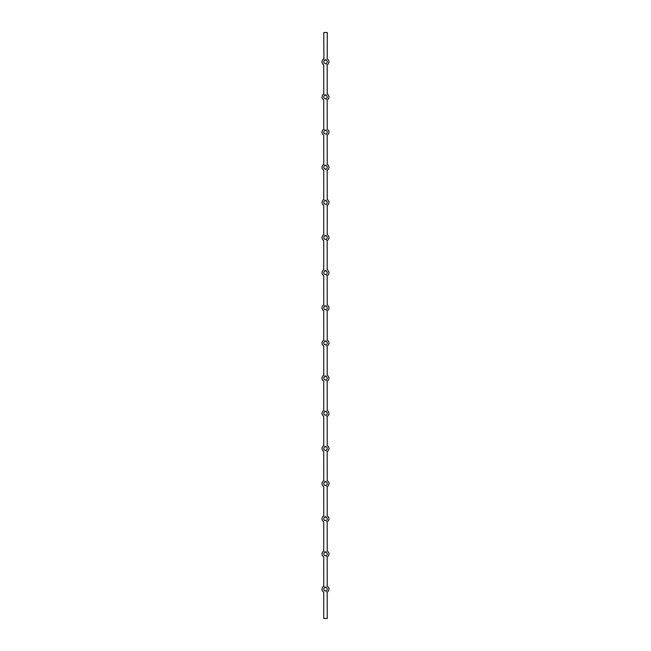 <?xml version="1.0" encoding="UTF-8"?>
<svg xmlns="http://www.w3.org/2000/svg" width="651" height="651" viewBox="0 0 651 651"><rect width="100%" height="100%" fill="white"/><g stroke="black" fill="none" stroke-linecap="round" stroke-linejoin="round"><path stroke-width="0.49" stroke-dasharray="3.25 2.44" d="M325.939 32.55L325.191 32.55M323.742 32.55L327.258 32.55M325.5 95.241C323.319 93.573 323.319 93.573 325.5 95.241A1.758 1.758 0 0 0 323.742 96.999A1.758 1.758 0 0 0 325.5 98.757C327.681 100.425 327.681 100.425 325.5 98.757A1.758 1.758 0 0 0 327.258 96.999A1.758 1.758 0 0 0 325.5 95.241M325.5 63.603C327.681 65.271 327.681 65.271 325.5 63.603A1.758 1.758 0 0 0 327.258 61.845A1.758 1.758 0 0 0 325.5 60.087A1.758 1.758 0 0 0 323.742 61.845A1.758 1.758 0 0 0 325.5 63.603M325.5 133.911C327.681 135.579 327.681 135.579 325.5 133.911A1.758 1.758 0 0 0 327.258 132.153A1.758 1.758 0 0 0 325.5 130.395C323.319 128.727 323.319 128.727 325.5 130.395A1.758 1.758 0 0 0 323.742 132.153A1.758 1.758 0 0 0 325.5 133.911L325.297 134.106M325.5 169.065C327.681 170.733 327.681 170.733 325.5 169.065A1.758 1.758 0 0 0 327.258 167.307A1.758 1.758 0 0 0 325.5 165.549C323.319 163.881 323.319 163.881 325.5 165.549A1.758 1.758 0 0 0 323.742 167.307A1.758 1.758 0 0 0 325.5 169.065L325.297 169.26M325.5 200.703C323.319 199.035 323.319 199.035 325.5 200.703A1.758 1.758 0 0 0 323.742 202.461A1.758 1.758 0 0 0 325.5 204.219C327.681 205.887 327.681 205.887 325.5 204.219A1.758 1.758 0 0 0 327.258 202.461A1.758 1.758 0 0 0 325.5 200.703M325.5 239.373C327.681 241.041 327.681 241.041 325.5 239.373A1.758 1.758 0 0 0 327.258 237.615A1.758 1.758 0 0 0 325.5 235.857C323.319 234.189 323.319 234.189 325.5 235.857A1.758 1.758 0 0 0 323.742 237.615A1.758 1.758 0 0 0 325.5 239.373L325.297 239.568M325.5 271.011C323.319 269.343 323.319 269.343 325.5 271.011A1.758 1.758 0 0 0 323.742 272.769A1.758 1.758 0 0 0 325.5 274.527C327.681 276.195 327.681 276.195 325.5 274.527A1.758 1.758 0 0 0 327.258 272.769A1.758 1.758 0 0 0 325.5 271.011M325.5 306.165C323.319 304.497 323.319 304.497 325.5 306.165A1.758 1.758 0 0 0 323.742 307.923A1.758 1.758 0 0 0 325.5 309.681C327.681 311.349 327.681 311.349 325.5 309.681A1.758 1.758 0 0 0 327.258 307.923A1.758 1.758 0 0 0 325.5 306.165M325.5 344.835C327.681 346.503 327.681 346.503 325.5 344.835A1.758 1.758 0 0 0 327.258 343.077A1.758 1.758 0 0 0 325.5 341.319C323.319 339.651 323.319 339.651 325.5 341.319A1.758 1.758 0 0 0 323.742 343.077A1.758 1.758 0 0 0 325.5 344.835L325.297 345.03M325.5 376.473C323.319 374.805 323.319 374.805 325.5 376.473A1.758 1.758 0 0 0 323.742 378.231A1.758 1.758 0 0 0 325.5 379.989C327.681 381.657 327.681 381.657 325.5 379.989A1.758 1.758 0 0 0 327.258 378.231A1.758 1.758 0 0 0 325.5 376.473M325.5 411.627C323.319 409.959 323.319 409.959 325.5 411.627A1.758 1.758 0 0 0 323.742 413.385A1.758 1.758 0 0 0 325.5 415.143C327.681 416.811 327.681 416.811 325.5 415.143A1.758 1.758 0 0 0 327.258 413.385A1.758 1.758 0 0 0 325.5 411.627M325.5 450.297C327.681 451.965 327.681 451.965 325.5 450.297A1.758 1.758 0 0 0 327.258 448.539A1.758 1.758 0 0 0 325.5 446.781C323.319 445.113 323.319 445.113 325.5 446.781A1.758 1.758 0 0 0 323.742 448.539A1.758 1.758 0 0 0 325.5 450.297L325.297 450.492M325.5 481.935C323.319 480.267 323.319 480.267 325.5 481.935A1.758 1.758 0 0 0 323.742 483.693A1.758 1.758 0 0 0 325.5 485.451C327.681 487.119 327.681 487.119 325.5 485.451A1.758 1.758 0 0 0 327.258 483.693A1.758 1.758 0 0 0 325.5 481.935M325.5 517.089C323.319 515.421 323.319 515.421 325.5 517.089A1.758 1.758 0 0 0 323.742 518.847A1.758 1.758 0 0 0 325.5 520.605C327.681 522.273 327.681 522.273 325.5 520.605A1.758 1.758 0 0 0 327.258 518.847A1.758 1.758 0 0 0 325.5 517.089M325.5 552.243C323.319 550.575 323.319 550.575 325.5 552.243A1.758 1.758 0 0 0 323.742 554.001A1.758 1.758 0 0 0 325.5 555.759C327.681 557.427 327.681 557.427 325.5 555.759A1.758 1.758 0 0 0 327.258 554.001A1.758 1.758 0 0 0 325.5 552.243M325.5 587.397C323.319 585.729 323.319 585.729 325.5 587.397A1.758 1.758 0 0 0 323.742 589.155A1.758 1.758 0 0 0 325.5 590.913C327.681 592.581 327.681 592.581 325.5 590.913A1.758 1.758 0 0 0 327.258 589.155A1.758 1.758 0 0 0 325.5 587.397M323.742 618.45L327.258 618.45M325.5 60.087C323.319 58.419 323.319 58.419 325.5 60.087M326.061 32.583L325.459 32.583L326.061 32.55M325.508 32.583L325.939 32.583"/><path stroke-width="0.98" d="M327.233 58.818L327.258 32.55L323.742 32.55L323.913 58.899M325.5 95.241A1.758 1.758 0 0 0 323.742 96.999A1.758 1.758 0 0 0 325.5 98.757C327.681 100.425 327.681 100.425 325.5 98.757C323.319 100.425 323.319 100.425 325.5 98.757A1.758 1.758 0 0 0 327.258 96.999A1.758 1.758 0 0 0 325.5 95.241C327.681 93.573 327.681 93.573 325.5 95.241C323.319 93.573 323.319 93.573 325.5 95.241L326.078 94.737M323.767 100.026L323.742 100.042C321.431 98.016 321.431 95.982 323.742 93.956L323.913 94.053M325.5 63.603A1.758 1.758 0 0 0 327.258 61.845A1.758 1.758 0 0 0 325.5 60.087A1.758 1.758 0 0 0 323.742 61.845A1.758 1.758 0 0 0 325.5 63.603C327.681 65.271 327.681 65.271 325.5 63.603C323.319 65.271 323.319 65.271 325.5 63.603L325.427 63.668M323.767 64.872L323.742 64.888C321.431 62.862 321.431 60.828 323.742 58.802M327.233 93.972L327.168 64.84M325.5 130.395A1.758 1.758 0 0 0 323.742 132.153A1.758 1.758 0 0 0 325.5 133.911C327.681 135.579 327.681 135.579 325.5 133.911C323.319 135.579 323.319 135.579 325.5 133.911A1.758 1.758 0 0 0 327.258 132.153A1.758 1.758 0 0 0 325.5 130.395C327.681 128.727 327.681 128.727 325.5 130.395C323.319 128.727 323.319 128.727 325.5 130.395L326.078 129.891M323.767 135.18L323.742 135.196C321.431 133.17 321.431 131.136 323.742 129.11L323.913 129.207M327.233 129.126L327.168 99.994M325.5 165.549A1.758 1.758 0 0 0 323.742 167.307A1.758 1.758 0 0 0 325.5 169.065C327.681 170.733 327.681 170.733 325.5 169.065C323.319 170.733 323.319 170.733 325.5 169.065A1.758 1.758 0 0 0 327.258 167.307A1.758 1.758 0 0 0 325.5 165.549C327.681 163.881 327.681 163.881 325.5 165.549C323.319 163.881 323.319 163.881 325.5 165.549L326.078 165.045M323.767 170.334L323.742 170.35C321.431 168.324 321.431 166.29 323.742 164.264L323.783 164.288M327.233 164.28L327.168 135.148M325.5 200.703A1.758 1.758 0 0 0 323.742 202.461A1.758 1.758 0 0 0 325.5 204.219C327.681 205.887 327.681 205.887 325.5 204.219C323.319 205.887 323.319 205.887 325.5 204.219A1.758 1.758 0 0 0 327.258 202.461A1.758 1.758 0 0 0 325.5 200.703C327.681 199.035 327.681 199.035 325.5 200.703C323.319 199.035 323.319 199.035 325.5 200.703L326.078 200.199M327.233 234.588L327.258 205.504C329.569 203.478 329.569 201.444 327.258 199.418L327.168 170.302M325.5 235.857A1.758 1.758 0 0 0 323.742 237.615A1.758 1.758 0 0 0 325.5 239.373C327.681 241.041 327.681 241.041 325.5 239.373C323.319 241.041 323.319 241.041 325.5 239.373A1.758 1.758 0 0 0 327.258 237.615A1.758 1.758 0 0 0 325.5 235.857C327.681 234.189 327.681 234.189 325.5 235.857C323.319 234.189 323.319 234.189 325.5 235.857L326.078 235.353M323.767 205.488L323.742 205.504C321.431 203.478 321.431 201.444 323.742 199.418L323.742 170.35M325.5 271.011A1.758 1.758 0 0 0 323.742 272.769A1.758 1.758 0 0 0 325.5 274.527C327.681 276.195 327.681 276.195 325.5 274.527C323.319 276.195 323.319 276.195 325.5 274.527A1.758 1.758 0 0 0 327.258 272.769A1.758 1.758 0 0 0 325.5 271.011C327.681 269.343 327.681 269.343 325.5 271.011C323.319 269.343 323.319 269.343 325.5 271.011L326.078 270.507M323.767 240.642L323.742 240.658C321.431 238.632 321.431 236.598 323.742 234.572L323.742 205.504M327.233 269.742L327.168 240.61M325.5 306.165A1.758 1.758 0 0 0 323.742 307.923A1.758 1.758 0 0 0 325.5 309.681C327.681 311.349 327.681 311.349 325.5 309.681C323.319 311.349 323.319 311.349 325.5 309.681A1.758 1.758 0 0 0 327.258 307.923A1.758 1.758 0 0 0 325.5 306.165C327.681 304.497 327.681 304.497 325.5 306.165C323.319 304.497 323.319 304.497 325.5 306.165L326.078 305.661M323.783 275.788L323.742 275.812C321.431 273.786 321.431 271.752 323.742 269.726L323.742 240.658M327.233 304.896L327.168 275.764M325.5 341.319A1.758 1.758 0 0 0 323.742 343.077A1.758 1.758 0 0 0 325.5 344.835C327.681 346.503 327.681 346.503 325.5 344.835C323.319 346.503 323.319 346.503 325.5 344.835A1.758 1.758 0 0 0 327.258 343.077A1.758 1.758 0 0 0 325.5 341.319C327.681 339.651 327.681 339.651 325.5 341.319C323.319 339.651 323.319 339.651 325.5 341.319L326.078 340.815M323.767 310.95L323.742 310.966C321.431 308.94 321.431 306.906 323.742 304.88L323.742 275.812M327.233 340.05L327.168 310.918M325.5 376.473A1.758 1.758 0 0 0 323.742 378.231A1.758 1.758 0 0 0 325.5 379.989C327.681 381.657 327.681 381.657 325.5 379.989C323.319 381.657 323.319 381.657 325.5 379.989A1.758 1.758 0 0 0 327.258 378.231A1.758 1.758 0 0 0 325.5 376.473C327.681 374.805 327.681 374.805 325.5 376.473C323.319 374.805 323.319 374.805 325.5 376.473L326.078 375.969M323.783 346.096L323.742 346.12C321.431 344.094 321.431 342.06 323.742 340.034L323.742 310.966M327.233 375.204L327.168 346.072M325.5 411.627A1.758 1.758 0 0 0 323.742 413.385A1.758 1.758 0 0 0 325.5 415.143C327.681 416.811 327.681 416.811 325.5 415.143C323.319 416.811 323.319 416.811 325.5 415.143A1.758 1.758 0 0 0 327.258 413.385A1.758 1.758 0 0 0 325.5 411.627C327.681 409.959 327.681 409.959 325.5 411.627C323.319 409.959 323.319 409.959 325.5 411.627L326.078 411.123M323.767 381.258L323.742 381.274C321.431 379.248 321.431 377.214 323.742 375.188L323.742 346.12M327.233 410.358L327.168 381.226M325.5 446.781A1.758 1.758 0 0 0 323.742 448.539A1.758 1.758 0 0 0 325.5 450.297C327.681 451.965 327.681 451.965 325.5 450.297C323.319 451.965 323.319 451.965 325.5 450.297A1.758 1.758 0 0 0 327.258 448.539A1.758 1.758 0 0 0 325.5 446.781C327.681 445.113 327.681 445.113 325.5 446.781C323.319 445.113 323.319 445.113 325.5 446.781L326.078 446.277M323.767 416.412L323.742 416.428C321.431 414.402 321.431 412.368 323.742 410.342L323.742 381.274M327.233 445.512L327.168 416.38M325.5 481.935A1.758 1.758 0 0 0 323.742 483.693A1.758 1.758 0 0 0 325.5 485.451C327.681 487.119 327.681 487.119 325.5 485.451C323.319 487.119 323.319 487.119 325.5 485.451A1.758 1.758 0 0 0 327.258 483.693A1.758 1.758 0 0 0 325.5 481.935C327.681 480.267 327.681 480.267 325.5 481.935C323.319 480.267 323.319 480.267 325.5 481.935L326.078 481.431M323.767 451.566L323.742 451.582C321.431 449.556 321.431 447.522 323.742 445.496L323.742 416.428M327.233 480.666L327.168 451.534M325.5 517.089A1.758 1.758 0 0 0 323.742 518.847A1.758 1.758 0 0 0 325.5 520.605C327.681 522.273 327.681 522.273 325.5 520.605C323.319 522.273 323.319 522.273 325.5 520.605A1.758 1.758 0 0 0 327.258 518.847A1.758 1.758 0 0 0 325.5 517.089C327.681 515.421 327.681 515.421 325.5 517.089C323.319 515.421 323.319 515.421 325.5 517.089L326.078 516.585M323.767 521.874L323.742 521.89C321.431 519.864 321.431 517.83 323.742 515.804L323.913 515.901M323.783 486.712L323.742 486.736C321.431 484.71 321.431 482.676 323.742 480.65L323.742 451.582M327.233 515.82L327.168 486.688M325.5 552.243A1.758 1.758 0 0 0 323.742 554.001A1.758 1.758 0 0 0 325.5 555.759C327.681 557.427 327.681 557.427 325.5 555.759C323.319 557.427 323.319 557.427 325.5 555.759A1.758 1.758 0 0 0 327.258 554.001A1.758 1.758 0 0 0 325.5 552.243C327.681 550.575 327.681 550.575 325.5 552.243C323.319 550.575 323.319 550.575 325.5 552.243L326.078 551.739M327.233 550.974L327.168 521.842M325.5 587.397A1.758 1.758 0 0 0 323.742 589.155A1.758 1.758 0 0 0 325.5 590.913C327.681 592.581 327.681 592.581 325.5 590.913C323.319 592.581 323.319 592.581 325.5 590.913A1.758 1.758 0 0 0 327.258 589.155A1.758 1.758 0 0 0 325.5 587.397C327.681 585.729 327.681 585.729 325.5 587.397C323.319 585.729 323.319 585.729 325.5 587.397L326.078 586.893M323.783 592.174L323.742 592.198C321.431 590.172 321.431 588.138 323.742 586.112L323.913 586.209M323.783 557.02L323.742 557.044C321.431 555.018 321.431 552.984 323.742 550.958L323.742 521.89M327.233 586.128L327.168 556.996M327.168 592.15L327.258 618.45L323.742 618.45L323.742 592.198M325.5 60.087C323.319 58.419 323.319 58.419 325.5 60.087C327.681 58.419 327.681 58.419 325.5 60.087L326.078 59.583M323.742 93.956L323.742 64.888M323.742 129.11L323.742 100.042M323.742 164.264L323.742 135.196M323.742 515.804L323.742 486.736M323.742 586.112L323.742 557.044M327.258 592.198C329.569 590.172 329.569 588.138 327.258 586.112M327.258 557.044C329.569 555.018 329.569 552.984 327.258 550.958M327.258 521.89C329.569 519.864 329.569 517.83 327.258 515.804M327.258 486.736C329.569 484.71 329.569 482.676 327.258 480.65M327.258 451.582C329.569 449.556 329.569 447.522 327.258 445.496M327.258 416.428C329.569 414.402 329.569 412.368 327.258 410.342M327.258 381.274C329.569 379.248 329.569 377.214 327.258 375.188M327.258 346.12C329.569 344.094 329.569 342.06 327.258 340.034M327.258 310.966C329.569 308.94 329.569 306.906 327.258 304.88M327.258 275.812C329.569 273.786 329.569 271.752 327.258 269.726M327.258 240.658C329.569 238.632 329.569 236.598 327.258 234.572M327.258 170.35C329.569 168.324 329.569 166.29 327.258 164.264M327.258 135.196C329.569 133.17 329.569 131.136 327.258 129.11M327.258 100.042C329.569 98.016 329.569 95.982 327.258 93.956M327.258 64.888C329.569 62.862 329.569 60.828 327.258 58.802"/></g></svg>
